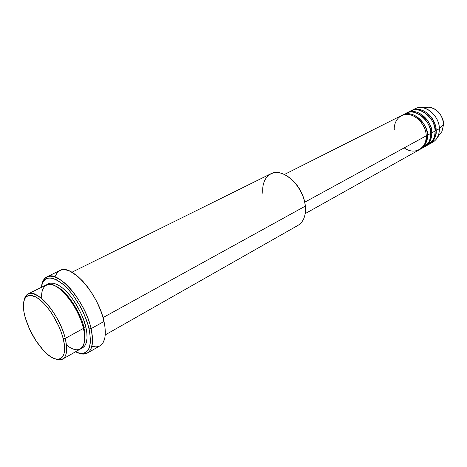 <?xml version="1.0" encoding="UTF-8"?>
<svg xmlns="http://www.w3.org/2000/svg" width="467" height="467" viewBox="0 0 467 467"><rect width="100%" height="100%" fill="white"/><g stroke="black" fill="none" stroke-linecap="round" stroke-linejoin="round"><path stroke-width="0.7" d="M409.442 111.87C415.385 107.807 421.841 108.648 428.817 114.392C434.006 120.521 436.447 125.862 436.131 130.427C436.155 136.819 433.913 141.384 429.406 144.116L432.646 142.301C437.153 139.569 439.4 135.016 439.389 128.647L443.644 124.204L441.992 131.414L443.603 124.275L439.389 128.647L438.968 133.299L437.439 137.397C435.886 140.147 433.726 142.038 430.953 143.083M305.19 213.623L419.518 149.65C424.024 146.912 426.248 142.318 426.19 135.856C426.575 130.398 421.012 117.036 409.162 114.532C397.44 113.137 393.512 124.479 394.335 129.96M402.011 115.326C414.819 107.848 429.529 128.32 427.305 135.249L426.161 135.307L427.305 135.249C427.358 141.699 425.133 146.294 420.627 149.026L420.067 149.323C425.647 145.167 428.058 140.474 427.305 135.249L430.638 133.428C433.248 126.078 416.587 105.005 404.334 114.31L405.963 113.312C415.478 107.801 430.627 119.931 430.638 133.428L427.305 135.249C427.27 121.706 412.081 109.506 402.572 115.022L405.963 113.312M425.04 146.556L428.321 144.723C432.827 141.991 435.069 137.421 435.04 131.023L431.742 132.821C431.742 119.342 416.605 107.235 407.09 112.745L406.535 113.049C419.348 105.589 433.983 125.927 431.742 132.821L430.615 132.879L431.742 132.821C431.782 139.242 429.547 143.824 425.04 146.556L424.485 146.848M426.604 145.506C433.055 141.519 435.863 136.685 435.04 131.023C437.655 123.708 421.106 102.787 408.835 112.039L410.44 111.058C419.961 105.554 435.057 117.591 435.04 131.023L431.742 132.821M411.007 110.796L411.555 110.498C421.071 104.993 436.16 117.007 436.131 130.427L435.016 130.48L436.131 130.427L439.389 128.647L436.131 130.427C436.861 135.593 434.433 140.258 428.852 144.402L429.406 144.116M62.677 359.094L80.406 349.018C84.784 346.175 85.788 339.305 83.424 328.406L65.246 338.429L63.203 338.651C68.667 359.339 57.937 365.579 44.733 351.762C35.609 342.107 29.042 330.484 25.031 316.9L29.421 328.902L35.883 340.647L43.524 350.507L47.459 354.272L51.288 357.062L54.861 358.755L58.042 359.275L60.716 358.574L62.753 356.66L64.072 353.583L64.604 349.45L64.312 344.407L63.203 338.651L61.305 332.405L58.69 325.943L51.79 313.421L47.792 307.899L43.647 303.176L39.532 299.446L35.615 296.849L32.048 295.465L28.972 295.337L26.496 296.446L24.704 298.722L23.648 302.061L23.356 306.317L23.823 311.331L25.031 316.9L24.103 312.913C21.92 297.532 26.21 292.435 36.963 297.631C47.033 303.789 59.344 322.942 63.203 338.651L65.246 338.429C67.768 349.433 66.915 356.321 62.677 359.094C60.739 360.162 58.34 360.11 55.485 358.942C65.281 361.925 68.532 355.089 65.246 338.429L83.424 328.406C81.725 320.029 73.611 300.789 60.185 289.231C46.531 278.145 40.279 288.466 41.867 298.693M91.106 328.64L89.092 328.861C92.548 348.896 87.989 356.56 75.409 351.861L80.131 353.391L83.768 353.245L85.35 352.632L87.942 350.332L88.923 348.656L89.682 346.654L90.481 341.721L89.816 332.376L88.129 325.201L83.891 313.754L80.096 306.148L73.342 295.582L68.415 289.534L63.407 284.584L56.174 279.616L51.825 278.11L49.858 277.912L46.431 278.624L44.995 279.523L42.748 282.325L41.201 287.444C43.6 276.236 50.81 275.121 62.829 284.094C73.944 293.369 85.373 312.802 89.092 328.861L91.106 328.64C93.844 341.529 92.606 349.672 87.405 353.064C84.889 354.459 81.801 354.418 78.141 352.941C90.289 356.63 94.614 348.528 91.106 328.64L104.013 321.477L91.106 328.64C87.358 312.411 75.969 292.78 64.68 283.008C52.467 273.464 44.85 273.983 41.832 284.572C42.66 280.714 44.353 278.134 46.922 276.832C57.855 269.593 85.327 301.069 91.106 328.64M83.797 327.314L83.266 327.764L83.797 327.314C82.735 318.57 69.396 291.274 54.604 285.582C69.396 291.274 82.735 318.57 83.797 327.314L85.805 327.098L83.797 327.314C85.117 332.177 85.338 337.005 84.457 341.797C85.338 337.005 85.117 332.177 83.797 327.314M47.611 284.432C52.158 280.118 63.395 286.283 71.795 297.835C79.869 309.954 84.539 319.702 85.805 327.098L86.85 333.024L87.031 338.225L86.36 342.509L84.877 345.72L82.653 347.74L81.492 348.23C88.321 345.849 87.662 334.565 85.805 327.098L83.932 320.689L81.305 314.069L78.03 307.508L74.247 301.291L70.114 295.681L65.806 290.9L61.504 287.147L57.388 284.561L53.623 283.224L50.343 283.171L47.681 284.38M420.627 149.026L423.943 147.169C428.449 144.437 430.685 139.855 430.638 133.428C431.526 139.388 428.513 144.303 421.59 148.167M404.183 147.881C417.831 157.525 428.344 143.077 426.19 135.856L304.735 202.211L426.19 135.856C426.143 122.301 410.942 110.078 401.433 115.594L284.409 174.483M105.25 334.897L298.069 225.327C303.626 221.872 306.043 215.468 305.325 206.116L103.02 317.607L305.325 206.116C303.883 186.304 282.523 166.818 270.726 173.829L71.959 272.22M55.234 276.254L57.184 272.681L58.492 271.391L61.714 269.862L65.666 269.821L70.202 271.304L77.715 276.301L82.904 281.321L87.977 287.462L92.723 294.49L96.938 302.091L100.428 309.954L103.055 317.729L104.713 325.085L105.344 331.728L104.935 337.384L103.522 341.844L102.466 343.572L99.932 345.849C105.256 342.393 106.61 334.273 104.013 321.477C98.514 294.117 71.112 263.149 59.922 270.486L46.922 276.832M439.389 128.647C439.441 115.273 424.392 103.324 414.871 108.834L413.277 109.798C415.688 108.087 418.473 107.357 421.619 107.608C430.446 108.14 439.295 118.542 439.389 128.647M443.603 124.275C442.36 114.684 437.538 108.986 429.126 107.188L425.933 107.363L429.126 107.188C439.178 108.338 444.117 119.908 443.603 124.275M422.296 110.218L421.87 110.632M24.173 299.983C24.809 296.965 26.105 294.951 28.073 293.941C36.905 287.999 59.939 315.056 65.246 338.429C61.866 324.781 52.339 308.22 42.999 299.697C32.894 291.297 26.619 291.39 24.173 299.983M66.466 345.008C83.669 358.691 87.306 339.591 83.424 328.406C78.468 305.278 55.491 278.828 46.35 284.893L28.073 293.941M99.71 345.971L96.208 346.911L92.11 346.38M291.898 179.632L297.059 185.265L300.118 189.952L302.563 195.019L304.291 200.261L305.12 204.528C303.556 194.721 299.154 186.426 291.904 179.637M262.956 194.109C261.1 180.227 269.062 170.105 280.55 173.082C292.009 175.837 303.924 191.61 305.325 206.116M421.619 107.608L429.126 107.188C437.608 108.974 442.447 114.648 443.644 124.21L441.992 131.414L437.439 137.397M87.405 353.064L99.944 345.843M407.09 112.745L410.44 111.058M411.555 110.498L414.871 108.834"/></g></svg>
